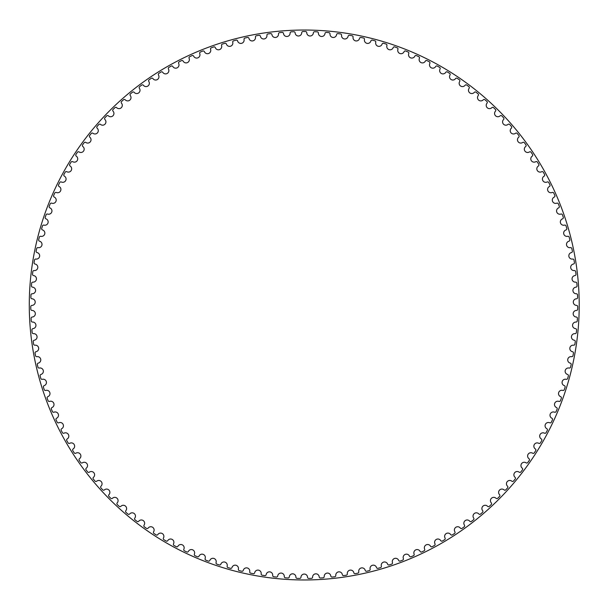 <?xml version="1.0" encoding="UTF-8"?>
<svg xmlns="http://www.w3.org/2000/svg" width="610" height="610" viewBox="0 0 610 610"><rect width="100%" height="100%" fill="white"/><g stroke="black" fill="none" stroke-linecap="round" stroke-linejoin="round"><path stroke-width="0.46" stroke-dasharray="3.05 2.29" d="M301.729 32.749A3.302 3.302 0 0 1 298.503 35.998A3.302 3.302 0 0 1 295.133 32.887A1.235 1.235 0 0 0 293.86 31.728A273.471 273.471 0 0 0 291.275 31.834A1.235 1.235 0 0 0 290.101 33.1A3.302 3.302 0 0 1 287.013 36.486A3.302 3.302 0 0 1 283.513 33.527A1.235 1.235 0 0 0 282.186 32.422A273.471 273.471 0 0 0 279.616 32.643A1.235 1.235 0 0 0 278.495 33.954A3.302 3.302 0 0 1 275.552 37.469A3.302 3.302 0 0 1 271.938 34.656A1.235 1.235 0 0 0 270.565 33.611A273.471 273.471 0 0 0 268.003 33.939A1.235 1.235 0 0 0 266.936 35.304A3.302 3.302 0 0 1 264.153 38.941A3.302 3.302 0 0 1 260.417 36.287A1.235 1.235 0 0 0 258.998 35.296A273.471 273.471 0 0 0 256.452 35.738A1.235 1.235 0 0 0 255.445 37.141A3.302 3.302 0 0 1 252.814 40.893A3.302 3.302 0 0 1 248.971 38.407A1.235 1.235 0 0 0 247.515 37.477A273.471 273.471 0 0 0 244.991 38.026A1.235 1.235 0 0 0 244.046 39.475A3.302 3.302 0 0 1 241.575 43.333A3.302 3.302 0 0 1 237.633 41.007A1.235 1.235 0 0 0 236.131 40.146A273.471 273.471 0 0 0 233.638 40.801A1.235 1.235 0 0 0 232.753 42.288A3.302 3.302 0 0 1 230.458 46.253A3.302 3.302 0 0 1 226.409 44.095A1.235 1.235 0 0 0 224.876 43.302A273.471 273.471 0 0 0 222.414 44.057A1.235 1.235 0 0 0 221.598 45.582A3.302 3.302 0 0 1 219.47 49.639A3.302 3.302 0 0 1 215.33 47.664A1.235 1.235 0 0 0 213.767 46.932A273.471 273.471 0 0 0 211.335 47.793A1.235 1.235 0 0 0 210.587 49.349A3.302 3.302 0 0 1 208.635 53.497A3.302 3.302 0 0 1 204.419 51.697A1.235 1.235 0 0 0 202.825 51.034A273.471 273.471 0 0 0 200.431 52.002A1.235 1.235 0 0 0 199.744 53.588A3.302 3.302 0 0 1 197.975 57.813A3.302 3.302 0 0 1 193.683 56.196A1.235 1.235 0 0 0 192.066 55.602A273.471 273.471 0 0 0 189.718 56.669A1.235 1.235 0 0 0 189.1 58.285A3.302 3.302 0 0 1 187.506 62.578A3.302 3.302 0 0 1 183.152 61.145A1.235 1.235 0 0 0 181.513 60.619A273.471 273.471 0 0 0 179.21 61.793A1.235 1.235 0 0 0 178.661 63.432A3.302 3.302 0 0 1 177.258 67.794A3.302 3.302 0 0 1 172.844 66.543A1.235 1.235 0 0 0 171.181 66.086A273.471 273.471 0 0 0 168.932 67.352A1.235 1.235 0 0 0 168.459 69.014A3.302 3.302 0 0 1 167.239 73.436A3.302 3.302 0 0 1 162.778 72.376A1.235 1.235 0 0 0 161.093 71.988A273.471 273.471 0 0 0 158.897 73.352A1.235 1.235 0 0 0 158.493 75.038A3.302 3.302 0 0 1 157.464 79.498A3.302 3.302 0 0 1 152.965 78.637A1.235 1.235 0 0 0 151.265 78.324A273.471 273.471 0 0 0 149.13 79.773A1.235 1.235 0 0 0 148.802 81.473A3.302 3.302 0 0 1 147.963 85.98A3.302 3.302 0 0 1 143.434 85.308A1.235 1.235 0 0 0 141.718 85.064A273.471 273.471 0 0 0 139.652 86.612A1.235 1.235 0 0 0 139.393 88.32A3.302 3.302 0 0 1 138.752 92.857A3.302 3.302 0 0 1 134.192 92.377A1.235 1.235 0 0 0 132.469 92.209A273.471 273.471 0 0 0 130.471 93.841A1.235 1.235 0 0 0 130.288 95.564A3.302 3.302 0 0 1 129.838 100.124A3.302 3.302 0 0 1 125.263 99.834A1.235 1.235 0 0 0 123.54 99.743A273.471 273.471 0 0 0 121.603 101.458A1.235 1.235 0 0 0 121.497 103.189A3.302 3.302 0 0 1 121.237 107.764A3.302 3.302 0 0 1 116.662 107.673A1.235 1.235 0 0 0 114.932 107.657A273.471 273.471 0 0 0 113.079 109.449A1.235 1.235 0 0 0 113.041 111.18A3.302 3.302 0 0 1 112.98 115.763A3.302 3.302 0 0 1 108.397 115.87A1.235 1.235 0 0 0 106.674 115.923A273.471 273.471 0 0 0 104.897 117.799A1.235 1.235 0 0 0 104.935 119.529A3.302 3.302 0 0 1 105.065 124.104A3.302 3.302 0 0 1 100.498 124.409A1.235 1.235 0 0 0 98.774 124.539A273.471 273.471 0 0 0 97.074 126.491A1.235 1.235 0 0 0 97.188 128.214A3.302 3.302 0 0 1 97.524 132.782A3.302 3.302 0 0 1 92.964 133.285A1.235 1.235 0 0 0 91.248 133.483A273.471 273.471 0 0 0 89.639 135.504A1.235 1.235 0 0 0 89.822 137.22A3.302 3.302 0 0 1 90.349 141.772A3.302 3.302 0 0 1 85.819 142.465A1.235 1.235 0 0 0 84.119 142.74A273.471 273.471 0 0 0 82.594 144.829A1.235 1.235 0 0 0 82.853 146.537A3.302 3.302 0 0 1 83.57 151.066A3.302 3.302 0 0 1 79.079 151.951A1.235 1.235 0 0 0 77.386 152.294A273.471 273.471 0 0 0 75.953 154.444A1.235 1.235 0 0 0 76.281 156.145A3.302 3.302 0 0 1 77.195 160.636A3.302 3.302 0 0 1 72.743 161.711A1.235 1.235 0 0 0 71.065 162.13A273.471 273.471 0 0 0 69.723 164.342A1.235 1.235 0 0 0 70.127 166.019A3.302 3.302 0 0 1 71.233 170.464A3.302 3.302 0 0 1 66.833 171.73A1.235 1.235 0 0 0 65.171 172.226A273.471 273.471 0 0 0 63.928 174.49A1.235 1.235 0 0 0 64.401 176.153A3.302 3.302 0 0 1 65.697 180.545A3.302 3.302 0 0 1 61.351 182.001A1.235 1.235 0 0 0 59.719 182.565A273.471 273.471 0 0 0 58.575 184.876A1.235 1.235 0 0 0 59.117 186.515A3.302 3.302 0 0 1 60.596 190.854A3.302 3.302 0 0 1 56.318 192.493A1.235 1.235 0 0 0 54.709 193.126A273.471 273.471 0 0 0 53.665 195.482A1.235 1.235 0 0 0 54.282 197.099A3.302 3.302 0 0 1 55.945 201.369A3.302 3.302 0 0 1 51.736 203.191A1.235 1.235 0 0 0 50.157 203.885A273.471 273.471 0 0 0 49.212 206.294A1.235 1.235 0 0 0 49.898 207.88A3.302 3.302 0 0 1 51.743 212.074A3.302 3.302 0 0 1 47.618 214.072A1.235 1.235 0 0 0 46.07 214.834A273.471 273.471 0 0 0 45.231 217.282A1.235 1.235 0 0 0 45.979 218.837A3.302 3.302 0 0 1 47.999 222.947A3.302 3.302 0 0 1 43.966 225.12A1.235 1.235 0 0 0 42.456 225.952A273.471 273.471 0 0 0 41.716 228.43A1.235 1.235 0 0 0 42.532 229.955A3.302 3.302 0 0 1 44.728 233.973A3.302 3.302 0 0 1 40.794 236.314A1.235 1.235 0 0 0 39.315 237.214A273.471 273.471 0 0 0 38.682 239.715A1.235 1.235 0 0 0 39.566 241.202A3.302 3.302 0 0 1 41.93 245.129A3.302 3.302 0 0 1 38.094 247.637A1.235 1.235 0 0 0 36.661 248.59A273.471 273.471 0 0 0 36.135 251.122A1.235 1.235 0 0 0 37.08 252.57A3.302 3.302 0 0 1 39.612 256.391A3.302 3.302 0 0 1 35.891 259.059A1.235 1.235 0 0 0 34.495 260.081A273.471 273.471 0 0 0 34.084 262.628A1.235 1.235 0 0 0 35.083 264.038A3.302 3.302 0 0 1 37.774 267.744A3.302 3.302 0 0 1 34.168 270.573A1.235 1.235 0 0 0 32.818 271.648A273.471 273.471 0 0 0 32.521 274.21A1.235 1.235 0 0 0 33.581 275.575A3.302 3.302 0 0 1 36.432 279.166A3.302 3.302 0 0 1 32.948 282.14A1.235 1.235 0 0 0 31.644 283.276A273.471 273.471 0 0 0 31.453 285.854A1.235 1.235 0 0 0 32.566 287.165A3.302 3.302 0 0 1 35.571 290.635A3.302 3.302 0 0 1 32.216 293.753A1.235 1.235 0 0 0 30.965 294.943A273.471 273.471 0 0 0 30.881 297.527A1.235 1.235 0 0 0 32.055 298.793A3.302 3.302 0 0 1 35.205 302.125A3.302 3.302 0 0 1 31.987 305.389A1.235 1.235 0 0 0 30.782 306.632A273.471 273.471 0 0 0 30.813 309.217A1.235 1.235 0 0 0 32.04 310.429A3.302 3.302 0 0 1 35.327 313.624A3.302 3.302 0 0 1 32.254 317.025A1.235 1.235 0 0 0 31.102 318.313A273.471 273.471 0 0 0 31.24 320.89A1.235 1.235 0 0 0 32.521 322.057A3.302 3.302 0 0 1 35.937 325.107A3.302 3.302 0 0 1 33.016 328.637A1.235 1.235 0 0 0 31.918 329.972A273.471 273.471 0 0 0 32.17 332.541A1.235 1.235 0 0 0 33.497 333.647A3.302 3.302 0 0 1 37.042 336.552A3.302 3.302 0 0 1 34.274 340.205A1.235 1.235 0 0 0 33.237 341.585A273.471 273.471 0 0 0 33.596 344.147A1.235 1.235 0 0 0 34.968 345.191A3.302 3.302 0 0 1 38.636 347.944A3.302 3.302 0 0 1 36.02 351.711A1.235 1.235 0 0 0 35.044 353.137A273.471 273.471 0 0 0 35.517 355.676A1.235 1.235 0 0 0 36.935 356.667A3.302 3.302 0 0 1 40.71 359.252A3.302 3.302 0 0 1 38.262 363.125A1.235 1.235 0 0 0 37.347 364.597A273.471 273.471 0 0 0 37.927 367.113A1.235 1.235 0 0 0 39.383 368.036A3.302 3.302 0 0 1 43.272 370.468A3.302 3.302 0 0 1 40.992 374.441A1.235 1.235 0 0 0 40.138 375.943A273.471 273.471 0 0 0 40.824 378.436A1.235 1.235 0 0 0 42.319 379.298A3.302 3.302 0 0 1 46.307 381.555A3.302 3.302 0 0 1 44.194 385.627A1.235 1.235 0 0 0 43.417 387.167A273.471 273.471 0 0 0 44.202 389.622A1.235 1.235 0 0 0 45.735 390.423A3.302 3.302 0 0 1 49.814 392.512A3.302 3.302 0 0 1 47.877 396.66A1.235 1.235 0 0 0 47.161 398.231A273.471 273.471 0 0 0 48.053 400.656A1.235 1.235 0 0 0 49.616 401.395A3.302 3.302 0 0 1 53.787 403.301A3.302 3.302 0 0 1 52.033 407.533A1.235 1.235 0 0 0 51.385 409.135A273.471 273.471 0 0 0 52.376 411.521A1.235 1.235 0 0 0 53.97 412.185A3.302 3.302 0 0 1 58.217 413.916A3.302 3.302 0 0 1 56.639 418.216A1.235 1.235 0 0 0 56.059 419.848A273.471 273.471 0 0 0 57.157 422.181A1.235 1.235 0 0 0 58.781 422.783A3.302 3.302 0 0 1 63.097 424.324A3.302 3.302 0 0 1 61.709 428.693A1.235 1.235 0 0 0 61.198 430.347A273.471 273.471 0 0 0 62.388 432.635A1.235 1.235 0 0 0 64.035 433.161A3.302 3.302 0 0 1 68.411 434.526A3.302 3.302 0 0 1 67.214 438.948A1.235 1.235 0 0 0 66.772 440.618A273.471 273.471 0 0 0 68.068 442.852A1.235 1.235 0 0 0 69.731 443.31A3.302 3.302 0 0 1 74.161 444.484A3.302 3.302 0 0 1 73.154 448.952A1.235 1.235 0 0 0 72.788 450.637A273.471 273.471 0 0 0 74.168 452.818A1.235 1.235 0 0 0 75.853 453.207A3.302 3.302 0 0 1 80.329 454.183A3.302 3.302 0 0 1 79.513 458.697A1.235 1.235 0 0 0 79.224 460.397A273.471 273.471 0 0 0 80.695 462.517A1.235 1.235 0 0 0 82.396 462.83A3.302 3.302 0 0 1 86.91 463.615A3.302 3.302 0 0 1 86.284 468.16A1.235 1.235 0 0 0 86.063 469.868A273.471 273.471 0 0 0 87.634 471.926A1.235 1.235 0 0 0 89.342 472.163A3.302 3.302 0 0 1 93.887 472.758A3.302 3.302 0 0 1 93.46 477.325A1.235 1.235 0 0 0 93.307 479.041A273.471 273.471 0 0 0 94.962 481.031A1.235 1.235 0 0 0 96.685 481.191A3.302 3.302 0 0 1 101.245 481.595A3.302 3.302 0 0 1 101.016 486.17A1.235 1.235 0 0 0 100.94 487.901A273.471 273.471 0 0 0 102.678 489.807A1.235 1.235 0 0 0 104.401 489.899A3.302 3.302 0 0 1 108.976 490.104A3.302 3.302 0 0 1 108.938 494.687A1.235 1.235 0 0 0 108.938 496.418A273.471 273.471 0 0 0 110.761 498.256A1.235 1.235 0 0 0 112.484 498.271A3.302 3.302 0 0 1 117.067 498.286A3.302 3.302 0 0 1 117.227 502.861A1.235 1.235 0 0 0 117.295 504.592A273.471 273.471 0 0 0 119.194 506.346A1.235 1.235 0 0 0 120.917 506.292A3.302 3.302 0 0 1 125.5 506.102A3.302 3.302 0 0 1 125.851 510.677A1.235 1.235 0 0 0 125.995 512.392A273.471 273.471 0 0 0 127.963 514.07A1.235 1.235 0 0 0 129.686 513.94A3.302 3.302 0 0 1 134.253 513.559A3.302 3.302 0 0 1 134.802 518.111A1.235 1.235 0 0 0 135.024 519.819A273.471 273.471 0 0 0 137.059 521.413A1.235 1.235 0 0 0 138.775 521.207A3.302 3.302 0 0 1 143.32 520.635A3.302 3.302 0 0 1 144.059 525.157A1.235 1.235 0 0 0 144.356 526.857A273.471 273.471 0 0 0 146.461 528.359A1.235 1.235 0 0 0 148.161 528.085A3.302 3.302 0 0 1 152.683 527.314A3.302 3.302 0 0 1 153.613 531.798A1.235 1.235 0 0 0 153.979 533.491A273.471 273.471 0 0 0 156.145 534.894A1.235 1.235 0 0 0 157.837 534.551A3.302 3.302 0 0 1 162.321 533.582A3.302 3.302 0 0 1 163.442 538.028A1.235 1.235 0 0 0 163.884 539.697A273.471 273.471 0 0 0 166.103 541.017A1.235 1.235 0 0 0 167.78 540.597A3.302 3.302 0 0 1 172.218 539.438A3.302 3.302 0 0 1 173.53 543.83A1.235 1.235 0 0 0 174.041 545.485A273.471 273.471 0 0 0 176.313 546.705A1.235 1.235 0 0 0 177.975 546.209A3.302 3.302 0 0 1 182.352 544.867A3.302 3.302 0 0 1 183.854 549.198A1.235 1.235 0 0 0 184.433 550.83A273.471 273.471 0 0 0 186.759 551.951A1.235 1.235 0 0 0 188.399 551.387A3.302 3.302 0 0 1 192.714 549.862A3.302 3.302 0 0 1 194.399 554.124A1.235 1.235 0 0 0 195.047 555.725A273.471 273.471 0 0 0 197.419 556.739A1.235 1.235 0 0 0 199.028 556.114A3.302 3.302 0 0 1 203.282 554.399A3.302 3.302 0 0 1 205.143 558.585A1.235 1.235 0 0 0 205.86 560.163A273.471 273.471 0 0 0 208.277 561.078A1.235 1.235 0 0 0 209.855 560.376A3.302 3.302 0 0 1 214.026 558.486A3.302 3.302 0 0 1 216.07 562.588A1.235 1.235 0 0 0 216.855 564.128A273.471 273.471 0 0 0 219.303 564.944A1.235 1.235 0 0 0 220.85 564.181A3.302 3.302 0 0 1 224.945 562.115A3.302 3.302 0 0 1 227.156 566.126A1.235 1.235 0 0 0 228.003 567.628A273.471 273.471 0 0 0 230.488 568.337A1.235 1.235 0 0 0 232.006 567.506A3.302 3.302 0 0 1 236.001 565.264A3.302 3.302 0 0 1 238.388 569.176A1.235 1.235 0 0 0 239.295 570.647A273.471 273.471 0 0 0 241.812 571.25A1.235 1.235 0 0 0 243.283 570.35A3.302 3.302 0 0 1 247.187 567.941A3.302 3.302 0 0 1 249.734 571.753A1.235 1.235 0 0 0 250.71 573.179A273.471 273.471 0 0 0 253.242 573.674A1.235 1.235 0 0 0 254.683 572.714A3.302 3.302 0 0 1 258.472 570.144A3.302 3.302 0 0 1 261.179 573.835A1.235 1.235 0 0 0 262.216 575.222A273.471 273.471 0 0 0 264.77 575.611A1.235 1.235 0 0 0 266.166 574.589A3.302 3.302 0 0 1 269.841 571.86A3.302 3.302 0 0 1 272.708 575.436A1.235 1.235 0 0 0 273.798 576.77A273.471 273.471 0 0 0 276.368 577.045A1.235 1.235 0 0 0 277.718 575.97A3.302 3.302 0 0 1 281.279 573.08A3.302 3.302 0 0 1 284.29 576.534A1.235 1.235 0 0 0 285.442 577.822A273.471 273.471 0 0 0 288.019 577.99A1.235 1.235 0 0 0 289.323 576.854A3.302 3.302 0 0 1 292.754 573.819A3.302 3.302 0 0 1 295.911 577.136A1.235 1.235 0 0 0 297.116 578.379A273.471 273.471 0 0 0 299.701 578.433A1.235 1.235 0 0 0 300.951 577.243A3.302 3.302 0 0 1 304.253 574.063A3.302 3.302 0 0 1 307.547 577.243A1.235 1.235 0 0 0 308.805 578.433A273.471 273.471 0 0 0 311.39 578.379A1.235 1.235 0 0 0 312.587 577.136A3.302 3.302 0 0 1 315.751 573.819A3.302 3.302 0 0 1 319.183 576.854A1.235 1.235 0 0 0 320.486 577.99A273.471 273.471 0 0 0 323.064 577.822A1.235 1.235 0 0 0 324.207 576.534A3.302 3.302 0 0 1 327.227 573.08A3.302 3.302 0 0 1 330.78 575.97A1.235 1.235 0 0 0 332.13 577.045A273.471 273.471 0 0 0 334.699 576.77A1.235 1.235 0 0 0 335.79 575.436A3.302 3.302 0 0 1 338.657 571.86A3.302 3.302 0 0 1 342.34 574.589A1.235 1.235 0 0 0 343.735 575.611A273.471 273.471 0 0 0 346.289 575.222A1.235 1.235 0 0 0 347.319 573.835A3.302 3.302 0 0 1 350.033 570.144A3.302 3.302 0 0 1 353.823 572.714A1.235 1.235 0 0 0 355.256 573.674A273.471 273.471 0 0 0 357.796 573.179A1.235 1.235 0 0 0 358.771 571.753A3.302 3.302 0 0 1 361.318 567.941A3.302 3.302 0 0 1 365.215 570.35A1.235 1.235 0 0 0 366.694 571.25A273.471 273.471 0 0 0 369.202 570.647A1.235 1.235 0 0 0 370.117 569.176A3.302 3.302 0 0 1 372.504 565.264A3.302 3.302 0 0 1 376.5 567.506A1.235 1.235 0 0 0 378.009 568.337A273.471 273.471 0 0 0 380.495 567.628A1.235 1.235 0 0 0 381.341 566.126A3.302 3.302 0 0 1 383.56 562.115A3.302 3.302 0 0 1 387.647 564.181A1.235 1.235 0 0 0 389.195 564.944A273.471 273.471 0 0 0 391.65 564.128A1.235 1.235 0 0 0 392.436 562.588A3.302 3.302 0 0 1 394.472 558.486A3.302 3.302 0 0 1 398.65 560.376A1.235 1.235 0 0 0 400.229 561.078A273.471 273.471 0 0 0 402.646 560.163A1.235 1.235 0 0 0 403.355 558.585A3.302 3.302 0 0 1 405.223 554.399A3.302 3.302 0 0 1 409.478 556.114A1.235 1.235 0 0 0 411.079 556.739A273.471 273.471 0 0 0 413.458 555.725A1.235 1.235 0 0 0 414.106 554.124A3.302 3.302 0 0 1 415.784 549.862A3.302 3.302 0 0 1 420.107 551.387A1.235 1.235 0 0 0 421.739 551.951A273.471 273.471 0 0 0 424.072 550.83A1.235 1.235 0 0 0 424.651 549.198A3.302 3.302 0 0 1 426.146 544.867A3.302 3.302 0 0 1 430.53 546.209A1.235 1.235 0 0 0 432.185 546.705A273.471 273.471 0 0 0 434.465 545.485A1.235 1.235 0 0 0 434.976 543.83A3.302 3.302 0 0 1 436.287 539.438A3.302 3.302 0 0 1 440.725 540.597A1.235 1.235 0 0 0 442.395 541.017A273.471 273.471 0 0 0 444.621 539.697A1.235 1.235 0 0 0 445.056 538.028A3.302 3.302 0 0 1 446.184 533.582A3.302 3.302 0 0 1 450.66 534.551A1.235 1.235 0 0 0 452.353 534.894A273.471 273.471 0 0 0 454.519 533.491A1.235 1.235 0 0 0 454.885 531.798A3.302 3.302 0 0 1 455.822 527.314A3.302 3.302 0 0 1 460.337 528.085A1.235 1.235 0 0 0 462.045 528.359A273.471 273.471 0 0 0 464.149 526.857A1.235 1.235 0 0 0 464.439 525.157A3.302 3.302 0 0 1 465.178 520.635A3.302 3.302 0 0 1 469.73 521.207A1.235 1.235 0 0 0 471.446 521.413A273.471 273.471 0 0 0 473.482 519.819A1.235 1.235 0 0 0 473.703 518.111A3.302 3.302 0 0 1 474.252 513.559A3.302 3.302 0 0 1 478.812 513.94A1.235 1.235 0 0 0 480.535 514.07A273.471 273.471 0 0 0 482.502 512.392A1.235 1.235 0 0 0 482.655 510.677A3.302 3.302 0 0 1 483.006 506.102A3.302 3.302 0 0 1 487.581 506.292A1.235 1.235 0 0 0 489.311 506.346A273.471 273.471 0 0 0 491.202 504.592A1.235 1.235 0 0 0 491.279 502.861A3.302 3.302 0 0 1 491.439 498.286A3.302 3.302 0 0 1 496.021 498.271A1.235 1.235 0 0 0 497.745 498.256A273.471 273.471 0 0 0 499.559 496.418A1.235 1.235 0 0 0 499.559 494.687A3.302 3.302 0 0 1 499.521 490.104A3.302 3.302 0 0 1 504.104 489.899A1.235 1.235 0 0 0 505.827 489.807A273.471 273.471 0 0 0 507.566 487.901A1.235 1.235 0 0 0 507.489 486.17A3.302 3.302 0 0 1 507.253 481.595A3.302 3.302 0 0 1 511.82 481.191A1.235 1.235 0 0 0 513.536 481.031A273.471 273.471 0 0 0 515.191 479.041A1.235 1.235 0 0 0 515.046 477.325A3.302 3.302 0 0 1 514.611 472.758A3.302 3.302 0 0 1 519.156 472.163A1.235 1.235 0 0 0 520.871 471.926A273.471 273.471 0 0 0 522.434 469.868A1.235 1.235 0 0 0 522.213 468.16A3.302 3.302 0 0 1 521.588 463.615A3.302 3.302 0 0 1 526.102 462.83A1.235 1.235 0 0 0 527.803 462.517A273.471 273.471 0 0 0 529.282 460.397A1.235 1.235 0 0 0 528.984 458.697A3.302 3.302 0 0 1 528.168 454.183A3.302 3.302 0 0 1 532.644 453.207A1.235 1.235 0 0 0 534.329 452.818A273.471 273.471 0 0 0 535.717 450.637A1.235 1.235 0 0 0 535.351 448.952A3.302 3.302 0 0 1 534.337 444.484A3.302 3.302 0 0 1 538.767 443.31A1.235 1.235 0 0 0 540.437 442.852A273.471 273.471 0 0 0 541.726 440.618A1.235 1.235 0 0 0 541.291 438.948A3.302 3.302 0 0 1 540.094 434.526A3.302 3.302 0 0 1 544.463 433.161A1.235 1.235 0 0 0 546.11 432.635A273.471 273.471 0 0 0 547.307 430.347A1.235 1.235 0 0 0 546.796 428.693A3.302 3.302 0 0 1 545.409 424.324A3.302 3.302 0 0 1 549.724 422.783A1.235 1.235 0 0 0 551.341 422.181A273.471 273.471 0 0 0 552.439 419.848A1.235 1.235 0 0 0 551.859 418.216A3.302 3.302 0 0 1 550.289 413.916A3.302 3.302 0 0 1 554.528 412.185A1.235 1.235 0 0 0 556.129 411.521A273.471 273.471 0 0 0 557.121 409.135A1.235 1.235 0 0 0 556.472 407.533A3.302 3.302 0 0 1 554.719 403.301A3.302 3.302 0 0 1 558.882 401.395A1.235 1.235 0 0 0 560.445 400.656A273.471 273.471 0 0 0 561.337 398.231A1.235 1.235 0 0 0 560.62 396.66A3.302 3.302 0 0 1 558.691 392.512A3.302 3.302 0 0 1 562.771 390.423A1.235 1.235 0 0 0 564.303 389.622A273.471 273.471 0 0 0 565.089 387.167A1.235 1.235 0 0 0 564.303 385.627A3.302 3.302 0 0 1 562.199 381.555A3.302 3.302 0 0 1 566.187 379.298A1.235 1.235 0 0 0 567.681 378.436A273.471 273.471 0 0 0 568.36 375.943A1.235 1.235 0 0 0 567.513 374.441A3.302 3.302 0 0 1 565.234 370.468A3.302 3.302 0 0 1 569.122 368.036A1.235 1.235 0 0 0 570.579 367.113A273.471 273.471 0 0 0 571.151 364.597A1.235 1.235 0 0 0 570.243 363.125A3.302 3.302 0 0 1 567.788 359.252A3.302 3.302 0 0 1 571.57 356.667A1.235 1.235 0 0 0 572.988 355.676A273.471 273.471 0 0 0 573.453 353.137A1.235 1.235 0 0 0 572.477 351.711A3.302 3.302 0 0 1 569.87 347.944A3.302 3.302 0 0 1 573.537 345.191A1.235 1.235 0 0 0 574.91 344.147A273.471 273.471 0 0 0 575.268 341.585A1.235 1.235 0 0 0 574.231 340.205A3.302 3.302 0 0 1 571.463 336.552A3.302 3.302 0 0 1 575.009 333.647A1.235 1.235 0 0 0 576.336 332.541A273.471 273.471 0 0 0 576.58 329.972A1.235 1.235 0 0 0 575.489 328.637A3.302 3.302 0 0 1 572.561 325.107A3.302 3.302 0 0 1 575.985 322.057A1.235 1.235 0 0 0 577.258 320.89A273.471 273.471 0 0 0 577.403 318.313A1.235 1.235 0 0 0 576.252 317.025A3.302 3.302 0 0 1 573.179 313.624A3.302 3.302 0 0 1 576.465 310.429A1.235 1.235 0 0 0 577.693 309.217A273.471 273.471 0 0 0 577.716 306.632A1.235 1.235 0 0 0 576.519 305.389A3.302 3.302 0 0 1 573.301 302.125A3.302 3.302 0 0 1 576.45 298.793A1.235 1.235 0 0 0 577.624 297.527A273.471 273.471 0 0 0 577.54 294.943A1.235 1.235 0 0 0 576.282 293.753A3.302 3.302 0 0 1 572.935 290.635A3.302 3.302 0 0 1 575.932 287.165A1.235 1.235 0 0 0 577.052 285.854A273.471 273.471 0 0 0 576.862 283.276A1.235 1.235 0 0 0 575.558 282.14A3.302 3.302 0 0 1 572.073 279.166A3.302 3.302 0 0 1 574.925 275.575A1.235 1.235 0 0 0 575.985 274.21A273.471 273.471 0 0 0 575.68 271.648A1.235 1.235 0 0 0 574.33 270.573A3.302 3.302 0 0 1 570.724 267.744A3.302 3.302 0 0 1 573.415 264.038A1.235 1.235 0 0 0 574.422 262.628A273.471 273.471 0 0 0 574.01 260.081A1.235 1.235 0 0 0 572.615 259.059A3.302 3.302 0 0 1 568.886 256.391A3.302 3.302 0 0 1 571.425 252.57A1.235 1.235 0 0 0 572.363 251.122A273.471 273.471 0 0 0 571.845 248.59A1.235 1.235 0 0 0 570.403 247.637A3.302 3.302 0 0 1 566.568 245.129A3.302 3.302 0 0 1 568.939 241.202A1.235 1.235 0 0 0 569.816 239.715A273.471 273.471 0 0 0 569.191 237.214A1.235 1.235 0 0 0 567.712 236.314A3.302 3.302 0 0 1 563.77 233.973A3.302 3.302 0 0 1 565.973 229.955A1.235 1.235 0 0 0 566.782 228.43A273.471 273.471 0 0 0 566.049 225.952A1.235 1.235 0 0 0 564.532 225.12A3.302 3.302 0 0 1 560.499 222.947A3.302 3.302 0 0 1 562.527 218.837A1.235 1.235 0 0 0 563.274 217.282A273.471 273.471 0 0 0 562.435 214.834A1.235 1.235 0 0 0 560.887 214.072A3.302 3.302 0 0 1 556.762 212.074A3.302 3.302 0 0 1 558.607 207.88A1.235 1.235 0 0 0 559.286 206.294A273.471 273.471 0 0 0 558.348 203.885A1.235 1.235 0 0 0 556.762 203.191A3.302 3.302 0 0 1 552.561 201.369A3.302 3.302 0 0 1 554.223 197.099A1.235 1.235 0 0 0 554.841 195.482A273.471 273.471 0 0 0 553.796 193.126A1.235 1.235 0 0 0 552.187 192.493A3.302 3.302 0 0 1 547.902 190.854A3.302 3.302 0 0 1 549.381 186.515A1.235 1.235 0 0 0 549.93 184.876A273.471 273.471 0 0 0 548.786 182.565A1.235 1.235 0 0 0 547.147 182.001A3.302 3.302 0 0 1 542.801 180.545A3.302 3.302 0 0 1 544.097 176.153A1.235 1.235 0 0 0 544.57 174.49A273.471 273.471 0 0 0 543.327 172.226A1.235 1.235 0 0 0 541.672 171.73A3.302 3.302 0 0 1 537.265 170.464A3.302 3.302 0 0 1 538.371 166.019A1.235 1.235 0 0 0 538.775 164.342A273.471 273.471 0 0 0 537.441 162.13A1.235 1.235 0 0 0 535.763 161.711A3.302 3.302 0 0 1 531.31 160.636A3.302 3.302 0 0 1 532.225 156.145A1.235 1.235 0 0 0 532.553 154.444A273.471 273.471 0 0 0 531.119 152.294A1.235 1.235 0 0 0 529.427 151.951A3.302 3.302 0 0 1 524.928 151.066A3.302 3.302 0 0 1 525.652 146.537A1.235 1.235 0 0 0 525.912 144.829A273.471 273.471 0 0 0 524.386 142.74A1.235 1.235 0 0 0 522.678 142.465A3.302 3.302 0 0 1 518.149 141.772A3.302 3.302 0 0 1 518.675 137.22A1.235 1.235 0 0 0 518.866 135.504A273.471 273.471 0 0 0 517.25 133.483A1.235 1.235 0 0 0 515.534 133.285A3.302 3.302 0 0 1 510.982 132.782A3.302 3.302 0 0 1 511.317 128.214A1.235 1.235 0 0 0 511.424 126.491A273.471 273.471 0 0 0 509.731 124.539A1.235 1.235 0 0 0 508.008 124.409A3.302 3.302 0 0 1 503.433 124.104A3.302 3.302 0 0 1 503.57 119.529A1.235 1.235 0 0 0 503.608 117.799A273.471 273.471 0 0 0 501.832 115.923A1.235 1.235 0 0 0 500.101 115.87A3.302 3.302 0 0 1 495.526 115.763A3.302 3.302 0 0 1 495.465 111.18A1.235 1.235 0 0 0 495.427 109.449A273.471 273.471 0 0 0 493.574 107.657A1.235 1.235 0 0 0 491.843 107.673A3.302 3.302 0 0 1 487.26 107.764A3.302 3.302 0 0 1 487.009 103.189A1.235 1.235 0 0 0 486.894 101.458A273.471 273.471 0 0 0 484.965 99.743A1.235 1.235 0 0 0 483.242 99.834A3.302 3.302 0 0 1 478.667 100.124A3.302 3.302 0 0 1 478.217 95.564A1.235 1.235 0 0 0 478.034 93.841A273.471 273.471 0 0 0 476.029 92.209A1.235 1.235 0 0 0 474.313 92.377A3.302 3.302 0 0 1 469.753 92.857A3.302 3.302 0 0 1 469.105 88.32A1.235 1.235 0 0 0 468.854 86.612A273.471 273.471 0 0 0 466.78 85.064A1.235 1.235 0 0 0 465.072 85.308A3.302 3.302 0 0 1 460.535 85.98A3.302 3.302 0 0 1 459.696 81.473A1.235 1.235 0 0 0 459.368 79.773A273.471 273.471 0 0 0 457.233 78.324A1.235 1.235 0 0 0 455.533 78.637A3.302 3.302 0 0 1 451.034 79.498A3.302 3.302 0 0 1 450.005 75.038A1.235 1.235 0 0 0 449.6 73.352A273.471 273.471 0 0 0 447.412 71.988A1.235 1.235 0 0 0 445.727 72.376A3.302 3.302 0 0 1 441.266 73.436A3.302 3.302 0 0 1 440.046 69.014A1.235 1.235 0 0 0 439.574 67.352A273.471 273.471 0 0 0 437.324 66.086A1.235 1.235 0 0 0 435.654 66.543A3.302 3.302 0 0 1 431.247 67.794A3.302 3.302 0 0 1 429.837 63.432A1.235 1.235 0 0 0 429.295 61.793A273.471 273.471 0 0 0 426.992 60.619A1.235 1.235 0 0 0 425.345 61.145A3.302 3.302 0 0 1 420.991 62.578A3.302 3.302 0 0 1 419.405 58.285A1.235 1.235 0 0 0 418.788 56.669A273.471 273.471 0 0 0 416.439 55.602A1.235 1.235 0 0 0 414.815 56.196A3.302 3.302 0 0 1 410.53 57.813A3.302 3.302 0 0 1 408.753 53.588A1.235 1.235 0 0 0 408.075 52.002A273.471 273.471 0 0 0 405.68 51.034A1.235 1.235 0 0 0 404.087 51.697A3.302 3.302 0 0 1 399.87 53.497A3.302 3.302 0 0 1 397.918 49.349A1.235 1.235 0 0 0 397.171 47.793A273.471 273.471 0 0 0 394.731 46.932A1.235 1.235 0 0 0 393.168 47.664A3.302 3.302 0 0 1 389.035 49.639A3.302 3.302 0 0 1 386.908 45.582A1.235 1.235 0 0 0 386.092 44.057A273.471 273.471 0 0 0 383.621 43.302A1.235 1.235 0 0 0 382.089 44.095A3.302 3.302 0 0 1 378.048 46.253A3.302 3.302 0 0 1 375.745 42.288A1.235 1.235 0 0 0 374.868 40.801A273.471 273.471 0 0 0 372.367 40.146A1.235 1.235 0 0 0 370.872 41.007A3.302 3.302 0 0 1 366.923 43.333A3.302 3.302 0 0 1 364.46 39.475A1.235 1.235 0 0 0 363.514 38.026A273.471 273.471 0 0 0 360.99 37.477A1.235 1.235 0 0 0 359.534 38.407A3.302 3.302 0 0 1 355.683 40.893A3.302 3.302 0 0 1 353.053 37.141A1.235 1.235 0 0 0 352.054 35.738A273.471 273.471 0 0 0 349.507 35.296A1.235 1.235 0 0 0 348.089 36.287A3.302 3.302 0 0 1 344.353 38.941A3.302 3.302 0 0 1 341.562 35.304A1.235 1.235 0 0 0 340.502 33.939A273.471 273.471 0 0 0 337.94 33.611A1.235 1.235 0 0 0 336.567 34.656A3.302 3.302 0 0 1 332.946 37.469A3.302 3.302 0 0 1 330.01 33.954A1.235 1.235 0 0 0 328.889 32.643A273.471 273.471 0 0 0 326.312 32.422A1.235 1.235 0 0 0 324.985 33.527A3.302 3.302 0 0 1 321.493 36.486A3.302 3.302 0 0 1 318.405 33.1A1.235 1.235 0 0 0 317.231 31.834A273.471 273.471 0 0 0 314.646 31.728A1.235 1.235 0 0 0 313.365 32.887A3.302 3.302 0 0 1 310.002 35.998A3.302 3.302 0 0 1 306.769 32.749A1.235 1.235 0 0 0 305.541 31.529A273.471 273.471 0 0 0 302.957 31.529A1.235 1.235 0 0 0 301.729 32.749"/><path stroke-width="0.91" d="M301.729 32.749A3.302 3.302 0 0 1 298.503 35.998A3.302 3.302 0 0 1 295.133 32.887A1.235 1.235 0 0 0 293.86 31.728A273.471 273.471 0 0 0 291.275 31.834A1.235 1.235 0 0 0 290.101 33.1A3.302 3.302 0 0 1 287.013 36.486A3.302 3.302 0 0 1 283.513 33.527A1.235 1.235 0 0 0 282.186 32.422A273.471 273.471 0 0 0 279.616 32.643A1.235 1.235 0 0 0 278.495 33.954A3.302 3.302 0 0 1 275.552 37.469A3.302 3.302 0 0 1 271.938 34.656A1.235 1.235 0 0 0 270.565 33.611A273.471 273.471 0 0 0 268.003 33.939A1.235 1.235 0 0 0 266.936 35.304A3.302 3.302 0 0 1 264.153 38.941A3.302 3.302 0 0 1 260.417 36.287A1.235 1.235 0 0 0 258.998 35.296A273.471 273.471 0 0 0 256.452 35.738A1.235 1.235 0 0 0 255.445 37.141A3.302 3.302 0 0 1 252.814 40.893A3.302 3.302 0 0 1 248.971 38.407A1.235 1.235 0 0 0 247.515 37.477A273.471 273.471 0 0 0 244.991 38.026A1.235 1.235 0 0 0 244.046 39.475A3.302 3.302 0 0 1 241.575 43.333A3.302 3.302 0 0 1 237.633 41.007A1.235 1.235 0 0 0 236.131 40.146A273.471 273.471 0 0 0 233.638 40.801A1.235 1.235 0 0 0 232.753 42.288A3.302 3.302 0 0 1 230.458 46.253A3.302 3.302 0 0 1 226.409 44.095A1.235 1.235 0 0 0 224.876 43.302A273.471 273.471 0 0 0 222.414 44.057A1.235 1.235 0 0 0 221.598 45.582A3.302 3.302 0 0 1 219.47 49.639A3.302 3.302 0 0 1 215.33 47.664A1.235 1.235 0 0 0 213.767 46.932A273.471 273.471 0 0 0 211.335 47.793A1.235 1.235 0 0 0 210.587 49.349A3.302 3.302 0 0 1 208.635 53.497A3.302 3.302 0 0 1 204.419 51.697A1.235 1.235 0 0 0 202.825 51.034A273.471 273.471 0 0 0 200.431 52.002A1.235 1.235 0 0 0 199.744 53.588A3.302 3.302 0 0 1 197.975 57.813A3.302 3.302 0 0 1 193.683 56.196A1.235 1.235 0 0 0 192.066 55.602A273.471 273.471 0 0 0 189.718 56.669A1.235 1.235 0 0 0 189.1 58.285A3.302 3.302 0 0 1 187.506 62.578A3.302 3.302 0 0 1 183.152 61.145A1.235 1.235 0 0 0 181.513 60.619A273.471 273.471 0 0 0 179.21 61.793A1.235 1.235 0 0 0 178.661 63.432A3.302 3.302 0 0 1 177.258 67.794A3.302 3.302 0 0 1 172.844 66.543A1.235 1.235 0 0 0 171.181 66.086A273.471 273.471 0 0 0 168.932 67.352A1.235 1.235 0 0 0 168.459 69.014A3.302 3.302 0 0 1 167.239 73.436A3.302 3.302 0 0 1 162.778 72.376A1.235 1.235 0 0 0 161.093 71.988A273.471 273.471 0 0 0 158.897 73.352A1.235 1.235 0 0 0 158.493 75.038A3.302 3.302 0 0 1 157.464 79.498A3.302 3.302 0 0 1 152.965 78.637A1.235 1.235 0 0 0 151.265 78.324A273.471 273.471 0 0 0 149.13 79.773A1.235 1.235 0 0 0 148.802 81.473A3.302 3.302 0 0 1 147.963 85.98A3.302 3.302 0 0 1 143.434 85.308A1.235 1.235 0 0 0 141.718 85.064A273.471 273.471 0 0 0 139.652 86.612A1.235 1.235 0 0 0 139.393 88.32A3.302 3.302 0 0 1 138.752 92.857A3.302 3.302 0 0 1 134.192 92.377A1.235 1.235 0 0 0 132.469 92.209A273.471 273.471 0 0 0 130.471 93.841A1.235 1.235 0 0 0 130.288 95.564A3.302 3.302 0 0 1 129.838 100.124A3.302 3.302 0 0 1 125.263 99.834A1.235 1.235 0 0 0 123.54 99.743A273.471 273.471 0 0 0 121.603 101.458A1.235 1.235 0 0 0 121.497 103.189A3.302 3.302 0 0 1 121.237 107.764A3.302 3.302 0 0 1 116.662 107.673A1.235 1.235 0 0 0 114.932 107.657A273.471 273.471 0 0 0 113.079 109.449A1.235 1.235 0 0 0 113.041 111.18A3.302 3.302 0 0 1 112.98 115.763A3.302 3.302 0 0 1 108.397 115.87A1.235 1.235 0 0 0 106.674 115.923A273.471 273.471 0 0 0 104.897 117.799A1.235 1.235 0 0 0 104.935 119.529A3.302 3.302 0 0 1 105.065 124.104A3.302 3.302 0 0 1 100.498 124.409A1.235 1.235 0 0 0 98.774 124.539A273.471 273.471 0 0 0 97.074 126.491A1.235 1.235 0 0 0 97.188 128.214A3.302 3.302 0 0 1 97.524 132.782A3.302 3.302 0 0 1 92.964 133.285A1.235 1.235 0 0 0 91.248 133.483A273.471 273.471 0 0 0 89.639 135.504A1.235 1.235 0 0 0 89.822 137.22A3.302 3.302 0 0 1 90.349 141.772A3.302 3.302 0 0 1 85.819 142.465A1.235 1.235 0 0 0 84.119 142.74A273.471 273.471 0 0 0 82.594 144.829A1.235 1.235 0 0 0 82.853 146.537A3.302 3.302 0 0 1 83.57 151.066A3.302 3.302 0 0 1 79.079 151.951A1.235 1.235 0 0 0 77.386 152.294A273.471 273.471 0 0 0 75.953 154.444A1.235 1.235 0 0 0 76.281 156.145A3.302 3.302 0 0 1 77.195 160.636A3.302 3.302 0 0 1 72.743 161.711A1.235 1.235 0 0 0 71.065 162.13A273.471 273.471 0 0 0 69.723 164.342A1.235 1.235 0 0 0 70.127 166.019A3.302 3.302 0 0 1 71.233 170.464A3.302 3.302 0 0 1 66.833 171.73A1.235 1.235 0 0 0 65.171 172.226A273.471 273.471 0 0 0 63.928 174.49A1.235 1.235 0 0 0 64.401 176.153A3.302 3.302 0 0 1 65.697 180.545A3.302 3.302 0 0 1 61.351 182.001A1.235 1.235 0 0 0 59.719 182.565A273.471 273.471 0 0 0 58.575 184.876A1.235 1.235 0 0 0 59.117 186.515A3.302 3.302 0 0 1 60.596 190.854A3.302 3.302 0 0 1 56.318 192.493A1.235 1.235 0 0 0 54.709 193.126A273.471 273.471 0 0 0 53.665 195.482A1.235 1.235 0 0 0 54.282 197.099A3.302 3.302 0 0 1 55.945 201.369A3.302 3.302 0 0 1 51.736 203.191A1.235 1.235 0 0 0 50.157 203.885A273.471 273.471 0 0 0 49.212 206.294A1.235 1.235 0 0 0 49.898 207.88A3.302 3.302 0 0 1 51.743 212.074A3.302 3.302 0 0 1 47.618 214.072A1.235 1.235 0 0 0 46.07 214.834A273.471 273.471 0 0 0 45.231 217.282A1.235 1.235 0 0 0 45.979 218.837A3.302 3.302 0 0 1 47.999 222.947A3.302 3.302 0 0 1 43.966 225.12A1.235 1.235 0 0 0 42.456 225.952A273.471 273.471 0 0 0 41.716 228.43A1.235 1.235 0 0 0 42.532 229.955A3.302 3.302 0 0 1 44.728 233.973A3.302 3.302 0 0 1 40.794 236.314A1.235 1.235 0 0 0 39.315 237.214A273.471 273.471 0 0 0 38.682 239.715A1.235 1.235 0 0 0 39.566 241.202A3.302 3.302 0 0 1 41.93 245.129A3.302 3.302 0 0 1 38.094 247.637A1.235 1.235 0 0 0 36.661 248.59A273.471 273.471 0 0 0 36.135 251.122A1.235 1.235 0 0 0 37.08 252.57A3.302 3.302 0 0 1 39.612 256.391A3.302 3.302 0 0 1 35.891 259.059A1.235 1.235 0 0 0 34.495 260.081A273.471 273.471 0 0 0 34.084 262.628A1.235 1.235 0 0 0 35.083 264.038A3.302 3.302 0 0 1 37.774 267.744A3.302 3.302 0 0 1 34.168 270.573A1.235 1.235 0 0 0 32.818 271.648A273.471 273.471 0 0 0 32.521 274.21A1.235 1.235 0 0 0 33.581 275.575A3.302 3.302 0 0 1 36.432 279.166A3.302 3.302 0 0 1 32.948 282.14A1.235 1.235 0 0 0 31.644 283.276A273.471 273.471 0 0 0 31.453 285.854A1.235 1.235 0 0 0 32.566 287.165A3.302 3.302 0 0 1 35.571 290.635A3.302 3.302 0 0 1 32.216 293.753A1.235 1.235 0 0 0 30.965 294.943A273.471 273.471 0 0 0 30.881 297.527A1.235 1.235 0 0 0 32.055 298.793A3.302 3.302 0 0 1 35.205 302.125A3.302 3.302 0 0 1 31.987 305.389A1.235 1.235 0 0 0 30.782 306.632A273.471 273.471 0 0 0 30.813 309.217A1.235 1.235 0 0 0 32.04 310.429A3.302 3.302 0 0 1 35.327 313.624A3.302 3.302 0 0 1 32.254 317.025A1.235 1.235 0 0 0 31.102 318.313A273.471 273.471 0 0 0 31.24 320.89A1.235 1.235 0 0 0 32.521 322.057A3.302 3.302 0 0 1 35.937 325.107A3.302 3.302 0 0 1 33.016 328.637A1.235 1.235 0 0 0 31.918 329.972A273.471 273.471 0 0 0 32.17 332.541A1.235 1.235 0 0 0 33.497 333.647A3.302 3.302 0 0 1 37.042 336.552A3.302 3.302 0 0 1 34.274 340.205A1.235 1.235 0 0 0 33.237 341.585A273.471 273.471 0 0 0 33.596 344.147A1.235 1.235 0 0 0 34.968 345.191A3.302 3.302 0 0 1 38.636 347.944A3.302 3.302 0 0 1 36.02 351.711A1.235 1.235 0 0 0 35.044 353.137A273.471 273.471 0 0 0 35.517 355.676A1.235 1.235 0 0 0 36.935 356.667A3.302 3.302 0 0 1 40.71 359.252A3.302 3.302 0 0 1 38.262 363.125A1.235 1.235 0 0 0 37.347 364.597A273.471 273.471 0 0 0 37.927 367.113A1.235 1.235 0 0 0 39.383 368.036A3.302 3.302 0 0 1 43.272 370.468A3.302 3.302 0 0 1 40.992 374.441A1.235 1.235 0 0 0 40.138 375.943A273.471 273.471 0 0 0 40.824 378.436A1.235 1.235 0 0 0 42.319 379.298A3.302 3.302 0 0 1 46.307 381.555A3.302 3.302 0 0 1 44.194 385.627A1.235 1.235 0 0 0 43.417 387.167A273.471 273.471 0 0 0 44.202 389.622A1.235 1.235 0 0 0 45.735 390.423A3.302 3.302 0 0 1 49.814 392.512A3.302 3.302 0 0 1 47.877 396.66A1.235 1.235 0 0 0 47.161 398.231A273.471 273.471 0 0 0 48.053 400.656A1.235 1.235 0 0 0 49.616 401.395A3.302 3.302 0 0 1 53.787 403.301A3.302 3.302 0 0 1 52.033 407.533A1.235 1.235 0 0 0 51.385 409.135A273.471 273.471 0 0 0 52.376 411.521A1.235 1.235 0 0 0 53.97 412.185A3.302 3.302 0 0 1 58.217 413.916A3.302 3.302 0 0 1 56.639 418.216A1.235 1.235 0 0 0 56.059 419.848A273.471 273.471 0 0 0 57.157 422.181A1.235 1.235 0 0 0 58.781 422.783A3.302 3.302 0 0 1 63.097 424.324A3.302 3.302 0 0 1 61.709 428.693A1.235 1.235 0 0 0 61.198 430.347A273.471 273.471 0 0 0 62.388 432.635A1.235 1.235 0 0 0 64.035 433.161A3.302 3.302 0 0 1 68.411 434.526A3.302 3.302 0 0 1 67.214 438.948A1.235 1.235 0 0 0 66.772 440.618A273.471 273.471 0 0 0 68.068 442.852A1.235 1.235 0 0 0 69.731 443.31A3.302 3.302 0 0 1 74.161 444.484A3.302 3.302 0 0 1 73.154 448.952A1.235 1.235 0 0 0 72.788 450.637A273.471 273.471 0 0 0 74.168 452.818A1.235 1.235 0 0 0 75.853 453.207A3.302 3.302 0 0 1 80.329 454.183A3.302 3.302 0 0 1 79.513 458.697A1.235 1.235 0 0 0 79.224 460.397A273.471 273.471 0 0 0 80.695 462.517A1.235 1.235 0 0 0 82.396 462.83A3.302 3.302 0 0 1 86.91 463.615A3.302 3.302 0 0 1 86.284 468.16A1.235 1.235 0 0 0 86.063 469.868A273.471 273.471 0 0 0 87.634 471.926A1.235 1.235 0 0 0 89.342 472.163A3.302 3.302 0 0 1 93.887 472.758A3.302 3.302 0 0 1 93.46 477.325A1.235 1.235 0 0 0 93.307 479.041A273.471 273.471 0 0 0 94.962 481.031A1.235 1.235 0 0 0 96.685 481.191A3.302 3.302 0 0 1 101.245 481.595A3.302 3.302 0 0 1 101.016 486.17A1.235 1.235 0 0 0 100.94 487.901A273.471 273.471 0 0 0 102.678 489.807A1.235 1.235 0 0 0 104.401 489.899A3.302 3.302 0 0 1 108.976 490.104A3.302 3.302 0 0 1 108.938 494.687A1.235 1.235 0 0 0 108.938 496.418A273.471 273.471 0 0 0 110.761 498.256A1.235 1.235 0 0 0 112.484 498.271A3.302 3.302 0 0 1 117.067 498.286A3.302 3.302 0 0 1 117.227 502.861A1.235 1.235 0 0 0 117.295 504.592A273.471 273.471 0 0 0 119.194 506.346A1.235 1.235 0 0 0 120.917 506.292A3.302 3.302 0 0 1 125.5 506.102A3.302 3.302 0 0 1 125.851 510.677A1.235 1.235 0 0 0 125.995 512.392A273.471 273.471 0 0 0 127.963 514.07A1.235 1.235 0 0 0 129.686 513.94A3.302 3.302 0 0 1 134.253 513.559A3.302 3.302 0 0 1 134.802 518.111A1.235 1.235 0 0 0 135.024 519.819A273.471 273.471 0 0 0 137.059 521.413A1.235 1.235 0 0 0 138.775 521.207A3.302 3.302 0 0 1 143.32 520.635A3.302 3.302 0 0 1 144.059 525.157A1.235 1.235 0 0 0 144.356 526.857A273.471 273.471 0 0 0 146.461 528.359A1.235 1.235 0 0 0 148.161 528.085A3.302 3.302 0 0 1 152.683 527.314A3.302 3.302 0 0 1 153.613 531.798A1.235 1.235 0 0 0 153.979 533.491A273.471 273.471 0 0 0 156.145 534.894A1.235 1.235 0 0 0 157.837 534.551A3.302 3.302 0 0 1 162.321 533.582A3.302 3.302 0 0 1 163.442 538.028A1.235 1.235 0 0 0 163.884 539.697A273.471 273.471 0 0 0 166.103 541.017A1.235 1.235 0 0 0 167.78 540.597A3.302 3.302 0 0 1 172.218 539.438A3.302 3.302 0 0 1 173.53 543.83A1.235 1.235 0 0 0 174.041 545.485A273.471 273.471 0 0 0 176.313 546.705A1.235 1.235 0 0 0 177.975 546.209A3.302 3.302 0 0 1 182.352 544.867A3.302 3.302 0 0 1 183.854 549.198A1.235 1.235 0 0 0 184.433 550.83A273.471 273.471 0 0 0 186.759 551.951A1.235 1.235 0 0 0 188.399 551.387A3.302 3.302 0 0 1 192.714 549.862A3.302 3.302 0 0 1 194.399 554.124A1.235 1.235 0 0 0 195.047 555.725A273.471 273.471 0 0 0 197.419 556.739A1.235 1.235 0 0 0 199.028 556.114A3.302 3.302 0 0 1 203.282 554.399A3.302 3.302 0 0 1 205.143 558.585A1.235 1.235 0 0 0 205.86 560.163A273.471 273.471 0 0 0 208.277 561.078A1.235 1.235 0 0 0 209.855 560.376A3.302 3.302 0 0 1 214.026 558.486A3.302 3.302 0 0 1 216.07 562.588A1.235 1.235 0 0 0 216.855 564.128A273.471 273.471 0 0 0 219.303 564.944A1.235 1.235 0 0 0 220.85 564.181A3.302 3.302 0 0 1 224.945 562.115A3.302 3.302 0 0 1 227.156 566.126A1.235 1.235 0 0 0 228.003 567.628A273.471 273.471 0 0 0 230.488 568.337A1.235 1.235 0 0 0 232.006 567.506A3.302 3.302 0 0 1 236.001 565.264A3.302 3.302 0 0 1 238.388 569.176A1.235 1.235 0 0 0 239.295 570.647A273.471 273.471 0 0 0 241.812 571.25A1.235 1.235 0 0 0 243.283 570.35A3.302 3.302 0 0 1 247.187 567.941A3.302 3.302 0 0 1 249.734 571.753A1.235 1.235 0 0 0 250.71 573.179A273.471 273.471 0 0 0 253.242 573.674A1.235 1.235 0 0 0 254.683 572.714A3.302 3.302 0 0 1 258.472 570.144A3.302 3.302 0 0 1 261.179 573.835A1.235 1.235 0 0 0 262.216 575.222A273.471 273.471 0 0 0 264.77 575.611A1.235 1.235 0 0 0 266.166 574.589A3.302 3.302 0 0 1 269.841 571.86A3.302 3.302 0 0 1 272.708 575.436A1.235 1.235 0 0 0 273.798 576.77A273.471 273.471 0 0 0 276.368 577.045A1.235 1.235 0 0 0 277.718 575.97A3.302 3.302 0 0 1 281.279 573.08A3.302 3.302 0 0 1 284.29 576.534A1.235 1.235 0 0 0 285.442 577.822A273.471 273.471 0 0 0 288.019 577.99A1.235 1.235 0 0 0 289.323 576.854A3.302 3.302 0 0 1 292.754 573.819A3.302 3.302 0 0 1 295.911 577.136A1.235 1.235 0 0 0 297.116 578.379A273.471 273.471 0 0 0 299.701 578.433A1.235 1.235 0 0 0 300.951 577.243A3.302 3.302 0 0 1 304.253 574.063A3.302 3.302 0 0 1 307.547 577.243A1.235 1.235 0 0 0 308.805 578.433A273.471 273.471 0 0 0 311.39 578.379A1.235 1.235 0 0 0 312.587 577.136A3.302 3.302 0 0 1 315.751 573.819A3.302 3.302 0 0 1 319.183 576.854A1.235 1.235 0 0 0 320.486 577.99A273.471 273.471 0 0 0 323.064 577.822A1.235 1.235 0 0 0 324.207 576.534A3.302 3.302 0 0 1 327.227 573.08A3.302 3.302 0 0 1 330.78 575.97A1.235 1.235 0 0 0 332.13 577.045A273.471 273.471 0 0 0 334.699 576.77A1.235 1.235 0 0 0 335.79 575.436A3.302 3.302 0 0 1 338.657 571.86A3.302 3.302 0 0 1 342.34 574.589A1.235 1.235 0 0 0 343.735 575.611A273.471 273.471 0 0 0 346.289 575.222A1.235 1.235 0 0 0 347.319 573.835A3.302 3.302 0 0 1 350.033 570.144A3.302 3.302 0 0 1 353.823 572.714A1.235 1.235 0 0 0 355.256 573.674A273.471 273.471 0 0 0 357.796 573.179A1.235 1.235 0 0 0 358.771 571.753A3.302 3.302 0 0 1 361.318 567.941A3.302 3.302 0 0 1 365.215 570.35A1.235 1.235 0 0 0 366.694 571.25A273.471 273.471 0 0 0 369.202 570.647A1.235 1.235 0 0 0 370.117 569.176A3.302 3.302 0 0 1 372.504 565.264A3.302 3.302 0 0 1 376.5 567.506A1.235 1.235 0 0 0 378.009 568.337A273.471 273.471 0 0 0 380.495 567.628A1.235 1.235 0 0 0 381.341 566.126A3.302 3.302 0 0 1 383.56 562.115A3.302 3.302 0 0 1 387.647 564.181A1.235 1.235 0 0 0 389.195 564.944A273.471 273.471 0 0 0 391.65 564.128A1.235 1.235 0 0 0 392.436 562.588A3.302 3.302 0 0 1 394.472 558.486A3.302 3.302 0 0 1 398.65 560.376A1.235 1.235 0 0 0 400.229 561.078A273.471 273.471 0 0 0 402.646 560.163A1.235 1.235 0 0 0 403.355 558.585A3.302 3.302 0 0 1 405.223 554.399A3.302 3.302 0 0 1 409.478 556.114A1.235 1.235 0 0 0 411.079 556.739A273.471 273.471 0 0 0 413.458 555.725A1.235 1.235 0 0 0 414.106 554.124A3.302 3.302 0 0 1 415.784 549.862A3.302 3.302 0 0 1 420.107 551.387A1.235 1.235 0 0 0 421.739 551.951A273.471 273.471 0 0 0 424.072 550.83A1.235 1.235 0 0 0 424.651 549.198A3.302 3.302 0 0 1 426.146 544.867A3.302 3.302 0 0 1 430.53 546.209A1.235 1.235 0 0 0 432.185 546.705A273.471 273.471 0 0 0 434.465 545.485A1.235 1.235 0 0 0 434.976 543.83A3.302 3.302 0 0 1 436.287 539.438A3.302 3.302 0 0 1 440.725 540.597A1.235 1.235 0 0 0 442.395 541.017A273.471 273.471 0 0 0 444.621 539.697A1.235 1.235 0 0 0 445.056 538.028A3.302 3.302 0 0 1 446.184 533.582A3.302 3.302 0 0 1 450.66 534.551A1.235 1.235 0 0 0 452.353 534.894A273.471 273.471 0 0 0 454.519 533.491A1.235 1.235 0 0 0 454.885 531.798A3.302 3.302 0 0 1 455.822 527.314A3.302 3.302 0 0 1 460.337 528.085A1.235 1.235 0 0 0 462.045 528.359A273.471 273.471 0 0 0 464.149 526.857A1.235 1.235 0 0 0 464.439 525.157A3.302 3.302 0 0 1 465.178 520.635A3.302 3.302 0 0 1 469.73 521.207A1.235 1.235 0 0 0 471.446 521.413A273.471 273.471 0 0 0 473.482 519.819A1.235 1.235 0 0 0 473.703 518.111A3.302 3.302 0 0 1 474.252 513.559A3.302 3.302 0 0 1 478.812 513.94A1.235 1.235 0 0 0 480.535 514.07A273.471 273.471 0 0 0 482.502 512.392A1.235 1.235 0 0 0 482.655 510.677A3.302 3.302 0 0 1 483.006 506.102A3.302 3.302 0 0 1 487.581 506.292A1.235 1.235 0 0 0 489.311 506.346A273.471 273.471 0 0 0 491.202 504.592A1.235 1.235 0 0 0 491.279 502.861A3.302 3.302 0 0 1 491.439 498.286A3.302 3.302 0 0 1 496.021 498.271A1.235 1.235 0 0 0 497.745 498.256A273.471 273.471 0 0 0 499.559 496.418A1.235 1.235 0 0 0 499.559 494.687A3.302 3.302 0 0 1 499.521 490.104A3.302 3.302 0 0 1 504.104 489.899A1.235 1.235 0 0 0 505.827 489.807A273.471 273.471 0 0 0 507.566 487.901A1.235 1.235 0 0 0 507.489 486.17A3.302 3.302 0 0 1 507.253 481.595A3.302 3.302 0 0 1 511.82 481.191A1.235 1.235 0 0 0 513.536 481.031A273.471 273.471 0 0 0 515.191 479.041A1.235 1.235 0 0 0 515.046 477.325A3.302 3.302 0 0 1 514.611 472.758A3.302 3.302 0 0 1 519.156 472.163A1.235 1.235 0 0 0 520.871 471.926A273.471 273.471 0 0 0 522.434 469.868A1.235 1.235 0 0 0 522.213 468.16A3.302 3.302 0 0 1 521.588 463.615A3.302 3.302 0 0 1 526.102 462.83A1.235 1.235 0 0 0 527.803 462.517A273.471 273.471 0 0 0 529.282 460.397A1.235 1.235 0 0 0 528.984 458.697A3.302 3.302 0 0 1 528.168 454.183A3.302 3.302 0 0 1 532.644 453.207A1.235 1.235 0 0 0 534.329 452.818A273.471 273.471 0 0 0 535.717 450.637A1.235 1.235 0 0 0 535.351 448.952A3.302 3.302 0 0 1 534.337 444.484A3.302 3.302 0 0 1 538.767 443.31A1.235 1.235 0 0 0 540.437 442.852A273.471 273.471 0 0 0 541.726 440.618A1.235 1.235 0 0 0 541.291 438.948A3.302 3.302 0 0 1 540.094 434.526A3.302 3.302 0 0 1 544.463 433.161A1.235 1.235 0 0 0 546.11 432.635A273.471 273.471 0 0 0 547.307 430.347A1.235 1.235 0 0 0 546.796 428.693A3.302 3.302 0 0 1 545.409 424.324A3.302 3.302 0 0 1 549.724 422.783A1.235 1.235 0 0 0 551.341 422.181A273.471 273.471 0 0 0 552.439 419.848A1.235 1.235 0 0 0 551.859 418.216A3.302 3.302 0 0 1 550.289 413.916A3.302 3.302 0 0 1 554.528 412.185A1.235 1.235 0 0 0 556.129 411.521A273.471 273.471 0 0 0 557.121 409.135A1.235 1.235 0 0 0 556.472 407.533A3.302 3.302 0 0 1 554.719 403.301A3.302 3.302 0 0 1 558.882 401.395A1.235 1.235 0 0 0 560.445 400.656A273.471 273.471 0 0 0 561.337 398.231A1.235 1.235 0 0 0 560.62 396.66A3.302 3.302 0 0 1 558.691 392.512A3.302 3.302 0 0 1 562.771 390.423A1.235 1.235 0 0 0 564.303 389.622A273.471 273.471 0 0 0 565.089 387.167A1.235 1.235 0 0 0 564.303 385.627A3.302 3.302 0 0 1 562.199 381.555A3.302 3.302 0 0 1 566.187 379.298A1.235 1.235 0 0 0 567.681 378.436A273.471 273.471 0 0 0 568.36 375.943A1.235 1.235 0 0 0 567.513 374.441A3.302 3.302 0 0 1 565.234 370.468A3.302 3.302 0 0 1 569.122 368.036A1.235 1.235 0 0 0 570.579 367.113A273.471 273.471 0 0 0 571.151 364.597A1.235 1.235 0 0 0 570.243 363.125A3.302 3.302 0 0 1 567.788 359.252A3.302 3.302 0 0 1 571.57 356.667A1.235 1.235 0 0 0 572.988 355.676A273.471 273.471 0 0 0 573.453 353.137A1.235 1.235 0 0 0 572.477 351.711A3.302 3.302 0 0 1 569.87 347.944A3.302 3.302 0 0 1 573.537 345.191A1.235 1.235 0 0 0 574.91 344.147A273.471 273.471 0 0 0 575.268 341.585A1.235 1.235 0 0 0 574.231 340.205A3.302 3.302 0 0 1 571.463 336.552A3.302 3.302 0 0 1 575.009 333.647A1.235 1.235 0 0 0 576.336 332.541A273.471 273.471 0 0 0 576.58 329.972A1.235 1.235 0 0 0 575.489 328.637A3.302 3.302 0 0 1 572.561 325.107A3.302 3.302 0 0 1 575.985 322.057A1.235 1.235 0 0 0 577.258 320.89A273.471 273.471 0 0 0 577.403 318.313A1.235 1.235 0 0 0 576.252 317.025A3.302 3.302 0 0 1 573.179 313.624A3.302 3.302 0 0 1 576.465 310.429A1.235 1.235 0 0 0 577.693 309.217A273.471 273.471 0 0 0 577.716 306.632A1.235 1.235 0 0 0 576.519 305.389A3.302 3.302 0 0 1 573.301 302.125A3.302 3.302 0 0 1 576.45 298.793A1.235 1.235 0 0 0 577.624 297.527A273.471 273.471 0 0 0 577.54 294.943A1.235 1.235 0 0 0 576.282 293.753A3.302 3.302 0 0 1 572.935 290.635A3.302 3.302 0 0 1 575.932 287.165A1.235 1.235 0 0 0 577.052 285.854A273.471 273.471 0 0 0 576.862 283.276A1.235 1.235 0 0 0 575.558 282.14A3.302 3.302 0 0 1 572.073 279.166A3.302 3.302 0 0 1 574.925 275.575A1.235 1.235 0 0 0 575.985 274.21A273.471 273.471 0 0 0 575.68 271.648A1.235 1.235 0 0 0 574.33 270.573A3.302 3.302 0 0 1 570.724 267.744A3.302 3.302 0 0 1 573.415 264.038A1.235 1.235 0 0 0 574.422 262.628A273.471 273.471 0 0 0 574.01 260.081A1.235 1.235 0 0 0 572.615 259.059A3.302 3.302 0 0 1 568.886 256.391A3.302 3.302 0 0 1 571.425 252.57A1.235 1.235 0 0 0 572.363 251.122A273.471 273.471 0 0 0 571.845 248.59A1.235 1.235 0 0 0 570.403 247.637A3.302 3.302 0 0 1 566.568 245.129A3.302 3.302 0 0 1 568.939 241.202A1.235 1.235 0 0 0 569.816 239.715A273.471 273.471 0 0 0 569.191 237.214A1.235 1.235 0 0 0 567.712 236.314A3.302 3.302 0 0 1 563.77 233.973A3.302 3.302 0 0 1 565.973 229.955A1.235 1.235 0 0 0 566.782 228.43A273.471 273.471 0 0 0 566.049 225.952A1.235 1.235 0 0 0 564.532 225.12A3.302 3.302 0 0 1 560.499 222.947A3.302 3.302 0 0 1 562.527 218.837A1.235 1.235 0 0 0 563.274 217.282A273.471 273.471 0 0 0 562.435 214.834A1.235 1.235 0 0 0 560.887 214.072A3.302 3.302 0 0 1 556.762 212.074A3.302 3.302 0 0 1 558.607 207.88A1.235 1.235 0 0 0 559.286 206.294A273.471 273.471 0 0 0 558.348 203.885A1.235 1.235 0 0 0 556.762 203.191A3.302 3.302 0 0 1 552.561 201.369A3.302 3.302 0 0 1 554.223 197.099A1.235 1.235 0 0 0 554.841 195.482A273.471 273.471 0 0 0 553.796 193.126A1.235 1.235 0 0 0 552.187 192.493A3.302 3.302 0 0 1 547.902 190.854A3.302 3.302 0 0 1 549.381 186.515A1.235 1.235 0 0 0 549.93 184.876A273.471 273.471 0 0 0 548.786 182.565A1.235 1.235 0 0 0 547.147 182.001A3.302 3.302 0 0 1 542.801 180.545A3.302 3.302 0 0 1 544.097 176.153A1.235 1.235 0 0 0 544.57 174.49A273.471 273.471 0 0 0 543.327 172.226A1.235 1.235 0 0 0 541.672 171.73A3.302 3.302 0 0 1 537.265 170.464A3.302 3.302 0 0 1 538.371 166.019A1.235 1.235 0 0 0 538.775 164.342A273.471 273.471 0 0 0 537.441 162.13A1.235 1.235 0 0 0 535.763 161.711A3.302 3.302 0 0 1 531.31 160.636A3.302 3.302 0 0 1 532.225 156.145A1.235 1.235 0 0 0 532.553 154.444A273.471 273.471 0 0 0 531.119 152.294A1.235 1.235 0 0 0 529.427 151.951A3.302 3.302 0 0 1 524.928 151.066A3.302 3.302 0 0 1 525.652 146.537A1.235 1.235 0 0 0 525.912 144.829A273.471 273.471 0 0 0 524.386 142.74A1.235 1.235 0 0 0 522.678 142.465A3.302 3.302 0 0 1 518.149 141.772A3.302 3.302 0 0 1 518.675 137.22A1.235 1.235 0 0 0 518.866 135.504A273.471 273.471 0 0 0 517.25 133.483A1.235 1.235 0 0 0 515.534 133.285A3.302 3.302 0 0 1 510.982 132.782A3.302 3.302 0 0 1 511.317 128.214A1.235 1.235 0 0 0 511.424 126.491A273.471 273.471 0 0 0 509.731 124.539A1.235 1.235 0 0 0 508.008 124.409A3.302 3.302 0 0 1 503.433 124.104A3.302 3.302 0 0 1 503.57 119.529A1.235 1.235 0 0 0 503.608 117.799A273.471 273.471 0 0 0 501.832 115.923A1.235 1.235 0 0 0 500.101 115.87A3.302 3.302 0 0 1 495.526 115.763A3.302 3.302 0 0 1 495.465 111.18A1.235 1.235 0 0 0 495.427 109.449A273.471 273.471 0 0 0 493.574 107.657A1.235 1.235 0 0 0 491.843 107.673A3.302 3.302 0 0 1 487.26 107.764A3.302 3.302 0 0 1 487.009 103.189A1.235 1.235 0 0 0 486.894 101.458A273.471 273.471 0 0 0 484.965 99.743A1.235 1.235 0 0 0 483.242 99.834A3.302 3.302 0 0 1 478.667 100.124A3.302 3.302 0 0 1 478.217 95.564A1.235 1.235 0 0 0 478.034 93.841A273.471 273.471 0 0 0 476.029 92.209A1.235 1.235 0 0 0 474.313 92.377A3.302 3.302 0 0 1 469.753 92.857A3.302 3.302 0 0 1 469.105 88.32A1.235 1.235 0 0 0 468.854 86.612A273.471 273.471 0 0 0 466.78 85.064A1.235 1.235 0 0 0 465.072 85.308A3.302 3.302 0 0 1 460.535 85.98A3.302 3.302 0 0 1 459.696 81.473A1.235 1.235 0 0 0 459.368 79.773A273.471 273.471 0 0 0 457.233 78.324A1.235 1.235 0 0 0 455.533 78.637A3.302 3.302 0 0 1 451.034 79.498A3.302 3.302 0 0 1 450.005 75.038A1.235 1.235 0 0 0 449.6 73.352A273.471 273.471 0 0 0 447.412 71.988A1.235 1.235 0 0 0 445.727 72.376A3.302 3.302 0 0 1 441.266 73.436A3.302 3.302 0 0 1 440.046 69.014A1.235 1.235 0 0 0 439.574 67.352A273.471 273.471 0 0 0 437.324 66.086A1.235 1.235 0 0 0 435.654 66.543A3.302 3.302 0 0 1 431.247 67.794A3.302 3.302 0 0 1 429.837 63.432A1.235 1.235 0 0 0 429.295 61.793A273.471 273.471 0 0 0 426.992 60.619A1.235 1.235 0 0 0 425.345 61.145A3.302 3.302 0 0 1 420.991 62.578A3.302 3.302 0 0 1 419.405 58.285A1.235 1.235 0 0 0 418.788 56.669A273.471 273.471 0 0 0 416.439 55.602A1.235 1.235 0 0 0 414.815 56.196A3.302 3.302 0 0 1 410.53 57.813A3.302 3.302 0 0 1 408.753 53.588A1.235 1.235 0 0 0 408.075 52.002A273.471 273.471 0 0 0 405.68 51.034A1.235 1.235 0 0 0 404.087 51.697A3.302 3.302 0 0 1 399.87 53.497A3.302 3.302 0 0 1 397.918 49.349A1.235 1.235 0 0 0 397.171 47.793A273.471 273.471 0 0 0 394.731 46.932A1.235 1.235 0 0 0 393.168 47.664A3.302 3.302 0 0 1 389.035 49.639A3.302 3.302 0 0 1 386.908 45.582A1.235 1.235 0 0 0 386.092 44.057A273.471 273.471 0 0 0 383.621 43.302A1.235 1.235 0 0 0 382.089 44.095A3.302 3.302 0 0 1 378.048 46.253A3.302 3.302 0 0 1 375.745 42.288A1.235 1.235 0 0 0 374.868 40.801A273.471 273.471 0 0 0 372.367 40.146A1.235 1.235 0 0 0 370.872 41.007A3.302 3.302 0 0 1 366.923 43.333A3.302 3.302 0 0 1 364.46 39.475A1.235 1.235 0 0 0 363.514 38.026A273.471 273.471 0 0 0 360.99 37.477A1.235 1.235 0 0 0 359.534 38.407A3.302 3.302 0 0 1 355.683 40.893A3.302 3.302 0 0 1 353.053 37.141A1.235 1.235 0 0 0 352.054 35.738A273.471 273.471 0 0 0 349.507 35.296A1.235 1.235 0 0 0 348.089 36.287A3.302 3.302 0 0 1 344.353 38.941A3.302 3.302 0 0 1 341.562 35.304A1.235 1.235 0 0 0 340.502 33.939A273.471 273.471 0 0 0 337.94 33.611A1.235 1.235 0 0 0 336.567 34.656A3.302 3.302 0 0 1 332.946 37.469A3.302 3.302 0 0 1 330.01 33.954A1.235 1.235 0 0 0 328.889 32.643A273.471 273.471 0 0 0 326.312 32.422A1.235 1.235 0 0 0 324.985 33.527A3.302 3.302 0 0 1 321.493 36.486A3.302 3.302 0 0 1 318.405 33.1A1.235 1.235 0 0 0 317.231 31.834A273.471 273.471 0 0 0 314.646 31.728A1.235 1.235 0 0 0 313.365 32.887A3.302 3.302 0 0 1 310.002 35.998A3.302 3.302 0 0 1 306.769 32.749A1.235 1.235 0 0 0 305.541 31.529A273.471 273.471 0 0 0 302.957 31.529A1.235 1.235 0 0 0 301.729 32.749M579.218 305A274.965 274.965 0 0 0 166.766 66.871A274.965 274.965 0 0 0 166.766 543.129A274.965 274.965 0 0 0 579.218 305A274.965 274.965 0 0 1 166.766 543.129A274.965 274.965 0 0 1 166.766 66.871A274.965 274.965 0 0 1 579.218 305"/></g></svg>
